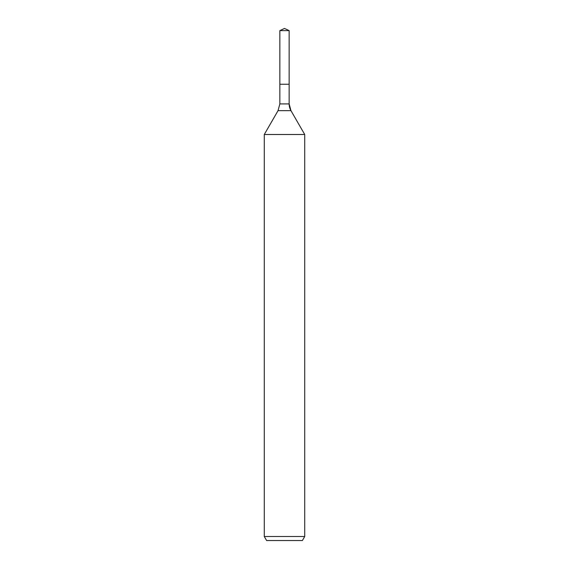 <?xml version="1.0" encoding="UTF-8"?>
<svg xmlns="http://www.w3.org/2000/svg" width="569" height="569" viewBox="0 0 569 569"><rect width="100%" height="100%" fill="white"/><g stroke="black" fill="none" stroke-linecap="round" stroke-linejoin="round"><path stroke-width="0.85" d="M264.286 536.51L304.714 536.51L302.381 540.55L266.619 540.55L264.286 536.51L264.286 134.49L278.042 110.656L279.848 103.914L279.848 84.24L289.152 84.24L289.152 30.619L284.5 28.45L289.152 30.619L279.848 30.619L279.848 84.24L289.152 84.24L289.152 30.619L284.5 28.45L279.848 30.619M264.286 134.49L304.714 134.49L290.958 110.656A13.478 13.478 0 0 1 289.152 103.914L289.152 30.619M304.714 536.51L304.714 134.49L304.714 536.51L302.381 540.55M278.042 110.656L290.958 110.656L304.714 134.49M279.848 103.914L289.152 103.914L289.152 84.24M290.958 110.656L289.152 103.914"/></g></svg>
